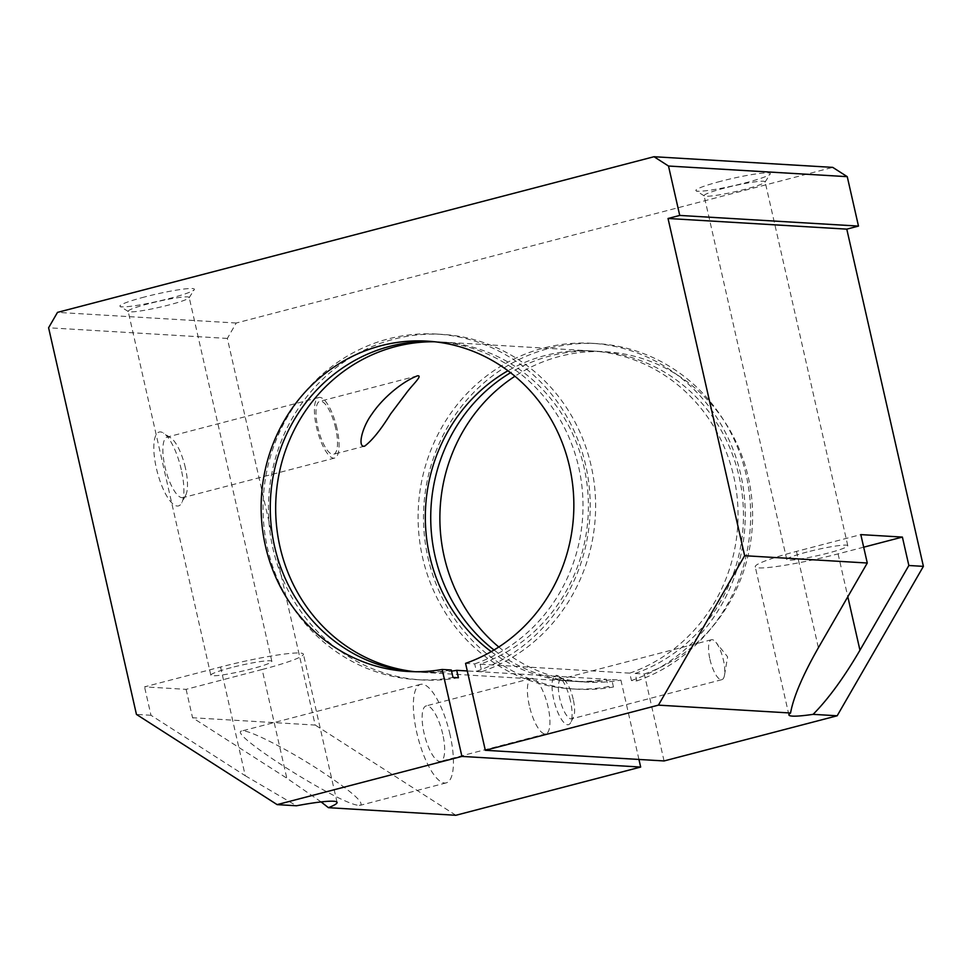 <?xml version="1.0" encoding="UTF-8"?>
<svg xmlns="http://www.w3.org/2000/svg" width="972" height="972" viewBox="0 0 972 972"><rect width="100%" height="100%" fill="white"/><g stroke="black" fill="none" stroke-linecap="round" stroke-linejoin="round"><path stroke-width="0.73" stroke-dasharray="4.86 3.65" d="M321.125 801.924L286.825 778.208L192.565 717.749L315.195 725.063L227.351 338.426L236.232 323.02L832.749 167.378M455.868 815.277L315.195 725.063M359.239 805.302L360.624 805.205C363.795 801.9 349.543 789.859 317.856 769.083C284.905 747.82 247.107 728.879 241.834 730.993C225.771 732.487 341.901 805.995 359.239 805.302M709.937 659.295A20.631 6.452 75.4 0 0 721.88 679.659A20.631 6.452 75.4 0 0 724.505 675.163A20.631 6.452 75.4 0 0 723.411 660.097A20.631 6.452 75.4 0 0 715.951 642.371A20.631 6.452 75.4 0 0 711.468 639.734A20.631 6.452 75.4 0 0 709.937 659.295M573.225 699.281A20.631 6.452 75.4 0 0 563.626 679.501A20.631 6.452 75.4 0 0 561.281 678.918A20.631 6.452 75.4 0 0 560.249 700.508A20.631 6.452 75.4 0 0 571.694 718.843A20.631 6.452 75.4 0 0 573.468 717.19A20.631 6.452 75.4 0 0 573.225 699.281M664.058 760.954L644.314 674.009L635.166 673.462L636.854 680.898L631.448 680.57L629.759 673.146L480.107 664.228A165.447 156.334 -86.6 0 0 587.185 485.478A165.447 156.334 -86.6 0 0 441.871 342.023A165.447 156.334 -86.6 0 0 434.593 341.767M414.935 671.713A165.447 156.334 -86.6 0 0 422.2 672.32A165.447 156.334 -86.6 0 0 451.567 671.142M629.759 673.146A165.447 156.334 -86.6 0 0 736.837 494.396A165.447 156.334 -86.6 0 0 591.523 350.941A165.447 156.334 -86.6 0 0 507.955 370.745M491.225 651.641A165.447 156.334 -86.6 0 0 571.852 681.238A165.447 156.334 -86.6 0 0 606.37 679.246L467.289 670.959M335.68 428.312A27.362 8.554 75.4 0 0 319.837 401.302A27.362 8.554 75.4 0 0 318.464 429.94A27.362 8.554 75.4 0 0 333.651 454.252A27.362 8.554 75.4 0 0 335.68 428.312M450.024 734.601A50.909 15.917 75.4 0 0 420.548 684.361A50.909 15.917 75.4 0 0 417.996 737.627A50.909 15.917 75.4 0 0 446.245 782.873A50.909 15.917 75.4 0 0 450.024 734.601M336.968 428.385A31.286 9.781 75.4 0 0 318.84 397.499A31.286 9.781 75.4 0 0 317.273 430.244A31.286 9.781 75.4 0 0 334.647 458.055A31.286 9.781 75.4 0 0 336.968 428.385M480.107 664.228L481.796 671.664L476.389 671.336L474.701 663.9L465.564 663.354M570.37 700.533A25.454 7.958 75.4 0 0 558.523 676.123A25.454 7.958 75.4 0 0 554.356 702.051A25.454 7.958 75.4 0 0 570.661 722.633A25.454 7.958 75.4 0 0 570.37 700.533M185.397 467.933A31.286 9.781 75.4 0 0 170.841 437.922A31.286 9.781 75.4 0 0 167.281 437.048A31.286 9.781 75.4 0 0 165.714 469.792A31.286 9.781 75.4 0 0 183.076 497.603A31.286 9.781 75.4 0 0 185.749 495.1A31.286 9.781 75.4 0 0 185.397 467.933M181.314 469.719A38.175 11.943 75.4 0 0 163.551 433.099A38.175 11.943 75.4 0 0 157.294 471.991A38.175 11.943 75.4 0 0 181.752 502.864A38.175 11.943 75.4 0 0 181.314 469.719M807.064 552.023A31.286 3.013 167.2 0 0 786.773 559.556A31.286 3.013 167.2 0 0 817.95 555.571A31.286 3.013 167.2 0 0 847.791 545.693A31.286 3.013 167.2 0 0 807.064 552.023M724.383 188.131A31.286 3.013 167.2 0 0 704.093 195.676A31.286 3.013 167.2 0 0 704.299 195.931A31.286 3.013 167.2 0 0 735.269 191.678A31.286 3.013 167.2 0 0 765.037 182.129A31.286 3.013 167.2 0 0 765.122 181.813A31.286 3.013 167.2 0 0 724.383 188.131M720.617 181.314A38.175 3.669 167.2 0 0 696.11 190.816A38.175 3.669 167.2 0 0 733.896 185.64A38.175 3.669 167.2 0 0 770.225 173.976A38.175 3.669 167.2 0 0 720.617 181.314M231.129 667.655A31.286 3.013 167.2 0 0 210.839 675.2A31.286 3.013 167.2 0 0 242.016 671.202A31.286 3.013 167.2 0 0 271.856 661.337A31.286 3.013 167.2 0 0 231.129 667.655M148.449 303.774A31.286 3.013 167.2 0 0 128.158 311.307A31.286 3.013 167.2 0 0 128.365 311.562A31.286 3.013 167.2 0 0 159.335 307.31A31.286 3.013 167.2 0 0 189.103 297.76A31.286 3.013 167.2 0 0 189.188 297.444A31.286 3.013 167.2 0 0 148.449 303.774M144.682 296.946A38.175 3.669 167.2 0 0 120.176 306.459A38.175 3.669 167.2 0 0 157.962 301.271A38.175 3.669 167.2 0 0 194.291 289.62A38.175 3.669 167.2 0 0 144.682 296.946M863.683 547.187L838.071 553.87A63.63 6.124 -12.8 0 1 755.232 566.725A63.63 6.124 -12.8 0 1 796.493 551.391L860.828 534.612M262.136 669.501L186.102 689.342L144.536 686.864L220.559 667.023A63.63 6.124 -12.8 0 1 303.398 654.168A63.63 6.124 -12.8 0 1 262.136 669.501L286.825 778.208M236.232 323.02L57.494 312.377M186.102 689.342L192.565 717.749M220.559 667.023L245.26 775.729L150.988 715.283L144.536 686.864M474.701 663.9A165.447 156.334 -86.6 0 0 581.791 485.162A165.447 156.334 -86.6 0 0 436.477 341.694A165.447 156.334 -86.6 0 0 431.896 341.5M412.225 671.652A165.447 156.334 -86.6 0 0 416.794 672.004A165.447 156.334 -86.6 0 0 451.312 670.012M245.26 775.729L296.484 805.776M476.389 671.336A173.077 163.551 -86.6 0 0 588.983 484.457A173.077 163.551 -86.6 0 0 436.926 334.076A173.077 163.551 -86.6 0 0 263.376 497.117A173.077 163.551 -86.6 0 0 416.344 679.622A173.077 163.551 -86.6 0 0 453.001 677.435M481.796 671.664A173.077 163.551 -86.6 0 0 594.39 484.773A173.077 163.551 -86.6 0 0 442.333 334.392A173.077 163.551 -86.6 0 0 268.782 497.445A173.077 163.551 -86.6 0 0 421.751 679.938A173.077 163.551 -86.6 0 0 458.407 677.763M631.448 680.57A173.077 163.551 -86.6 0 0 744.03 493.691A173.077 163.551 -86.6 0 0 591.984 343.31A173.077 163.551 -86.6 0 0 418.422 506.363A173.077 163.551 -86.6 0 0 571.39 688.856A173.077 163.551 -86.6 0 0 608.059 686.682L606.37 679.246M636.854 680.898A173.077 163.551 -86.6 0 0 749.436 494.007A173.077 163.551 -86.6 0 0 597.379 343.638A173.077 163.551 -86.6 0 0 423.828 506.679A173.077 163.551 -86.6 0 0 576.797 689.184A173.077 163.551 -86.6 0 0 613.453 686.997L608.059 686.682M150.988 715.283L136.445 714.408M638.944 759.46L620.914 680.108L611.765 679.562L613.453 686.997M529.315 705.587A28.638 8.955 -104.6 0 1 531.441 678.444A28.638 8.955 -104.6 0 1 548.014 706.705A28.638 8.955 -104.6 0 1 545.9 733.848A28.638 8.955 -104.6 0 1 529.315 705.587M644.314 674.009A165.447 156.334 -86.6 0 0 751.392 495.27A165.447 156.334 -86.6 0 0 606.078 351.803A165.447 156.334 -86.6 0 0 514.929 376.249M498.794 647.012A165.447 156.334 -86.6 0 0 586.395 682.101A165.447 156.334 -86.6 0 0 620.914 680.108M227.351 338.426L48.6 327.771M635.166 673.462A165.447 156.334 -86.6 0 0 742.244 494.724A165.447 156.334 -86.6 0 0 596.93 351.257A165.447 156.334 -86.6 0 0 510.555 372.713M494.031 650.001A165.447 156.334 -86.6 0 0 577.247 681.554A165.447 156.334 -86.6 0 0 611.765 679.562M442.746 734.164A28.638 8.955 75.4 0 0 426.173 705.903A28.638 8.955 75.4 0 0 424.728 735.877A28.638 8.955 75.4 0 0 440.632 761.319A28.638 8.955 75.4 0 0 442.746 734.164M796.493 551.391L818.388 647.741M838.071 553.87L847.815 596.759M724.505 675.163L727.615 656.841L715.951 642.371M711.468 639.734L561.281 678.918M721.88 679.659L571.694 718.843M422.2 672.32L571.852 681.238M441.871 342.023L591.523 350.941M417.474 375.824L319.837 401.302M364.609 446.172L333.651 454.252M420.548 684.361L241.834 730.98M446.245 782.873L360.636 805.205M318.84 397.499L167.281 437.048M334.647 458.055L183.076 497.603M170.841 437.922L163.551 433.099M185.749 495.1L181.752 502.864M847.791 545.693L765.122 181.813M786.773 559.556L704.093 195.676M765.037 182.129L770.225 173.976M704.299 195.931L696.11 190.816M271.856 661.337L189.188 297.444M210.839 675.2L128.158 311.307M189.103 297.76L194.291 289.62M128.365 311.562L120.176 306.459M788.912 714.955L755.232 566.725M407.645 671.458L416.794 672.004M427.328 341.148L436.477 341.694M337.077 802.398L303.398 654.168M416.344 679.622L421.751 679.938M436.926 334.076L442.333 334.392M571.39 688.856L576.797 689.184M591.984 343.31L597.379 343.638M577.247 681.554L586.395 682.101M596.93 351.257L606.078 351.803M531.441 678.444L426.173 705.903M545.9 733.848L440.632 761.319M563.626 679.501L558.523 676.123M573.468 717.19L570.661 722.633"/><path stroke-width="1.46" d="M638.944 759.46L640.669 767.054L455.868 815.277L328.427 807.683L321.125 801.924M668.505 166.03L847.256 176.673L832.749 167.378L654.01 156.723L668.505 166.03L679.732 215.432L668.031 218.481L744.649 555.717L658.421 705.137L485.32 750.299L465.564 663.354A165.447 156.334 -86.6 0 0 572.642 484.615A165.447 156.334 -86.6 0 0 427.328 341.148A165.447 156.334 -86.6 0 0 261.432 497.008A165.447 156.334 -86.6 0 0 407.645 671.458A165.447 156.334 -86.6 0 0 442.163 669.465L451.312 670.012L453.001 677.435L458.407 677.763L456.719 670.328A165.447 156.334 -86.6 0 1 451.567 671.142M434.593 341.767A165.447 156.334 -86.6 0 0 275.975 497.871A165.447 156.334 -86.6 0 0 414.935 671.713M507.955 370.745A165.447 156.334 -86.6 0 0 491.225 651.641M467.289 670.959L456.719 670.328M390.574 413.987C380.708 429.891 372.045 440.62 364.609 446.172C357.295 447.813 361.851 427.656 371.778 414.266C382.907 397.572 402.687 381.437 417.474 375.824C423.233 375.143 412.335 384.912 406.794 392.445L390.574 413.987M847.256 176.673L858.483 226.087L846.782 229.137L923.4 566.36L837.171 715.781L664.058 760.954L485.32 750.299M847.815 596.759L859.953 650.219C843.854 677.703 828.241 699.087 813.114 714.347A63.63 6.124 -12.8 0 1 788.912 714.955A63.63 6.124 -12.8 0 1 790.552 713.011C793.468 697.009 802.738 675.261 818.388 647.741L867.279 563.019L744.649 555.717M867.279 563.019L860.828 534.612L902.393 537.079L863.683 547.187M328.427 807.683A63.63 6.124 -12.8 0 0 337.077 802.398A63.63 6.124 -12.8 0 0 296.484 805.776L277.117 804.622L136.445 714.408L48.6 327.771L57.494 312.377L654.01 156.723M431.896 341.5A165.447 156.334 -86.6 0 0 270.581 497.555A165.447 156.334 -86.6 0 0 412.225 671.652M859.953 650.219L908.856 565.497L902.393 537.079M640.669 767.054L461.919 756.41L442.163 669.465M514.929 376.249A165.447 156.334 -86.6 0 0 498.794 647.012M461.919 756.41L277.117 804.622M790.552 713.011L658.421 705.137M837.171 715.781L813.114 714.347M510.555 372.713A165.447 156.334 -86.6 0 0 494.031 650.001M923.4 566.36L908.856 565.497M846.782 229.137L668.031 218.481M858.483 226.087L679.732 215.432"/></g></svg>
